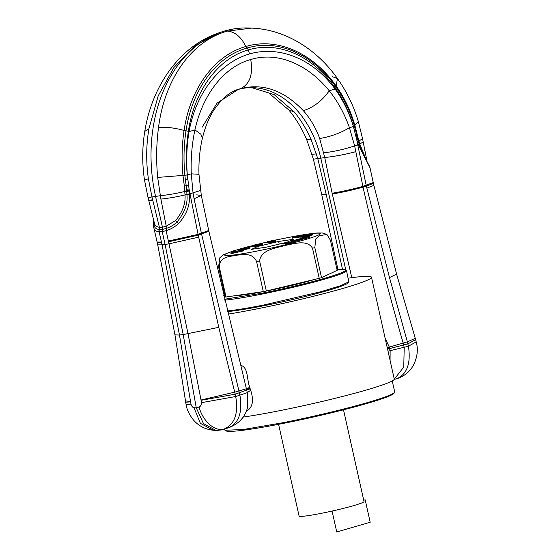 <?xml version="1.0" encoding="UTF-8"?>
<svg xmlns="http://www.w3.org/2000/svg" width="560" height="560" viewBox="0 0 560 560"><rect width="100%" height="100%" fill="white"/><g stroke="black" fill="none" stroke-linecap="round" stroke-linejoin="round"><path stroke-width="0.84" d="M241.129 365.358C248.416 368.095 246.61 378.749 249.725 387.359L250.684 390.243C254.009 400.568 252.672 407.519 246.673 411.11M196.665 194.866L201.313 195.454L208.873 231.273L246.386 388.759L249.725 387.359M221.396 429.933L224.161 429.016C215.061 432.04 202.804 421.295 199.052 407.001L196.287 407.911L194.012 407.729C192.773 407.631 191.758 406.448 190.981 404.18L179.473 335.041L183.19 334.565L196.287 407.911L203.469 423.542L216.048 430.472L221.396 429.933L229.509 427.441C239.358 423.367 245.392 416.591 247.611 407.113L247.296 392.658L246.582 389.536L249.956 388.045M246.582 389.536L246.386 388.759L238.924 390.943L239.932 395.297C242.627 412.209 238.917 422.996 228.809 427.665L226.716 428.386M246.603 389.613L249.984 388.15M229.509 427.441L224.161 429.016C234.717 424.256 238.567 413.427 235.711 396.522L235.249 394.191L250.18 388.794M199.052 407.001C200.564 406.504 201.355 405.062 201.418 402.668L235.711 396.522L247.296 392.658L250.684 390.243M237.223 89.733A89.495 65.926 -98.2 0 1 253.246 87.668A89.495 65.926 -98.2 0 1 320.796 158.186L324.737 157.549L319.683 138.502C315.826 127.883 310.373 118.608 303.338 110.677C283.829 90.272 262.857 82.943 240.422 88.683L238.462 89.299C229.936 91.602 221.655 98.665 213.598 110.488C208.733 118.174 205.009 127.4 202.412 138.166L202.412 138.166C199.759 149.548 198.611 161.588 198.968 174.307L201.313 195.454L194.082 198.779L201.586 234.157L238.924 390.943L234.717 392.168L218.778 327.341L198.24 235.13L208.873 231.273M201.418 402.668L201.054 400.316L235.249 394.191L234.717 392.168L201.026 399.994L188.034 333.802L169.008 243.845L198.695 237.153M194.012 407.729L200.368 423.318L213.304 430.248L216.048 430.472M190.981 404.18L186.081 404.579L174.958 334.866L157.731 244.86L153.706 227.192C154.063 229.964 155.764 231.448 158.816 231.651L162.232 231.679L165.088 244.461L169.008 243.845L168.546 241.801L198.24 235.13L189.049 189.007L189.364 194.964C190.169 205.17 186.543 214.718 178.479 223.608C174.755 226.968 170.744 229.285 166.446 230.545L162.232 231.679L162.449 227.241L155.568 196.469A140.168 103.257 81.8 0 1 221.592 31.955A140.168 103.257 81.8 0 1 248.927 28L251.524 28.098M190.526 401.835L185.64 402.241M190.442 401.527L185.409 400.904M174.958 334.866L179.473 335.041L162.078 244.846L157.731 244.86M251.769 87.64L274.218 94.668L294.308 111.979C300.895 119.98 306.523 129.227 311.192 139.727L317.765 158.557L313.39 159.187L321.65 194.138L337.96 269.626M238.462 89.299L217.042 103.145L202.16 127.183M202.412 138.166L200.858 134.218L194.922 129.899C191.926 144.053 190.715 158.704 191.275 173.838L193.053 192.948L194.082 198.779M240.422 88.683C249.802 84.245 253.239 74.529 250.726 59.542C223.398 67.011 202.545 95.41 194.922 129.899L189.049 131.607C196.007 92.19 220.255 62.475 249.48 53.963C278.698 45.444 312.452 58.261 335.104 89.054L329.238 90.762C337.834 101.542 344.582 113.869 349.468 127.743L354.634 145.873L363.034 187.117C374.906 239.435 388.29 291.431 403.165 343.084L404.208 347.431L403.76 367.059L394.247 379.225M218.778 327.341L183.19 334.565L165.088 244.461L162.078 244.846L161.623 242.802L157.276 242.823M294.308 111.979L288.778 109.935C295.624 118.125 301.553 127.89 306.558 139.237L313.39 159.187M345.814 270.109L320.796 158.186L317.765 158.557L326.319 194.88L342.51 269.402M303.338 110.677C313.586 107.394 322.217 100.758 329.238 90.762C308.07 64.659 277.844 51.149 250.726 59.542M188.538 185.213L186.207 185.654L186.676 189.301L189.049 189.007L187.341 174.979C186.151 160.139 186.725 145.684 189.049 131.607L188.377 131.355C186.228 145.551 185.85 160.076 187.25 174.93L191.275 173.838L198.968 174.307M355.803 151.662C345.737 154.371 335.384 156.331 324.737 157.549L332.311 194.019L351.799 277.669M168.546 241.801L166.11 230.636L166.229 226.226L162.449 227.241L159.383 227.213L159.089 231.651L161.448 242.032L157.101 242.053M158.816 231.651L159.117 229.432C156.212 229.145 154.546 227.787 154.112 225.351L153.797 227.633M153.538 219.681L154.112 225.351L154.504 223.496L148.043 197.575L144.522 180.152C142.058 163.695 142.149 147.434 144.781 131.362C151.97 86.002 179.725 45.976 219.044 32.809L221.592 31.955M185.997 130.809C191.639 92.652 212.646 61.096 240.898 50.078L247.016 47.971L248.346 49.896C217.791 58.408 194.243 91.161 188.377 131.355L185.997 130.823C183.806 145.264 183.435 160.041 184.87 175.168L187.25 174.93M355.943 136.437L356.888 135.919L357.742 139.461L356.832 140.119L353.402 126.595C349.181 112.637 343.084 100.121 335.104 89.054L335.566 88.466C343.462 99.736 349.426 112.413 353.465 126.497L349.468 127.743C340.172 133.189 330.246 136.78 319.683 138.502M249.48 53.963L248.346 49.896C279.496 40.663 313.586 56.749 335.566 88.466L336.021 87.108C344.092 98.56 350.203 111.454 354.347 125.783L353.465 126.497M186.676 189.301L186.956 195.013C187.852 203.924 184.513 212.94 176.939 222.054L175.707 220.43C182.574 212.079 185.675 203.581 185.01 194.936L184.324 185.997L186.207 185.647L185.388 179.921L187.761 179.592L187.257 174.993L184.87 175.217L187.25 174.972M385.105 338.093L389.305 347.116L387.219 347.578M332.311 194.019C342.797 192.227 353.031 189.924 363.034 187.117L366.373 186.137L357.777 144.956L354.634 145.873C344.715 149.24 334.432 151.557 323.792 152.824M166.446 230.545L166.313 228.389C170.366 227.101 173.908 224.987 176.939 222.054L178.479 223.608M219.044 32.809L194.656 45.997L173.901 67.508L158.242 95.753L148.911 128.758C146.146 145.173 145.971 161.84 148.386 178.766L151.949 196.917L159.383 227.213C156.765 227.01 155.141 225.771 154.504 223.496M390.061 360.297L390.138 351.036L389.305 347.116L407.372 341.859L389.494 277.599L366.373 186.137L373.415 183.351L373.247 182.588L362.859 186.347C352.863 189.161 342.622 191.457 332.143 193.249M373.247 182.588L370.013 167.804L358.316 144.788L357.777 144.956L356.832 140.119L358.316 144.788L359.093 143.948L359.373 144.774L358.631 145.642M365.967 159.145L359.758 144.018L357.462 135.548L356.888 135.919L355.579 130.333L354.662 130.963L353.479 126.56L354.368 125.846L353.479 126.539M189.364 194.964L185.01 194.936C176.589 196.924 168.553 198.303 160.895 199.073L166.229 226.226L175.707 220.43M184.324 185.997L182.966 175.413L184.87 175.168L182.959 175.364C181.503 160.041 181.874 145.068 184.072 130.445L185.997 130.823L184.072 130.445C190.12 88.928 214.242 55.363 245.861 46.501C277.214 37.016 313.194 53.067 336.231 86.107L336.021 87.108L336.238 86.114C344.435 97.706 350.644 110.761 354.872 125.272L358.337 121.52C353.598 105.756 346.619 91.406 337.4 78.47L336.231 86.107M160.895 199.073L157.675 177.422C156.079 160.391 156.366 143.703 158.55 127.365C164.521 80.01 190.813 41.265 227.409 31.087C234.983 31.773 241.136 36.911 245.861 46.501L247.016 47.971L253.267 46.473C282.653 40.698 314.881 56.742 336.014 87.101M388.031 351.197L408.422 346.206L416.213 341.908C418.348 349.454 417.389 357.287 413.329 365.414C409.759 371.616 404.572 375.949 397.761 378.413L397.005 378.658C407.183 374.003 410.984 363.188 408.422 346.206L407.372 341.859L415.261 338.317L396.592 274.106L389.494 277.599M389.501 347.893L387.387 348.32M389.522 347.97L387.408 348.404M416.206 341.908L415.618 339.612L407.848 343.896L387.562 349.111M357.742 139.461L359.17 144.179L358.407 145.026M332.444 76.699L337.4 78.47C317.478 50.19 286.293 29.505 251.685 28.105L227.409 31.087M397.761 378.413L394.128 379.498M394.023 379.638L394.933 379.372M302.281 236.852L300.055 237.23L299.88 236.46L302.967 235.865L299.88 236.46M301.014 237.174L300.846 236.404M266.28 247.198L287.126 242.207L293.286 239.33L278.6 241.458L257.747 246.456L251.594 249.326L266.28 247.198M295.736 236.348L292.187 237.405L292.355 238.175L296.345 237.23M267.309 241.738L267.484 242.508L269.542 242.886L275.751 241.423L275.576 240.653L271.152 241.332L274.435 240.555L270.361 241.185L273.511 240.275L267.309 241.738L269.374 242.116L275.576 240.653M306.621 238.168L309.862 237.286L309.687 236.516L301.161 238L306.628 237.223L296.156 239.673L304.668 238.189L306.495 237.58L301.56 238.329L309.687 236.516M299.733 239.848L306.663 238.35L306.495 237.58M292.201 241.864L299.859 240.422L299.691 239.652L296.562 239.75L291.151 241.122L299.691 239.652M286.958 242.466L286.139 242.928L286.3 243.747L287.336 243.684L292.257 242.473L292.089 241.612L289.667 242.116M289.128 242.389L289.079 241.913L288.365 241.892L283.017 243.299L283.192 244.069L286.237 243.439M302.183 236.439L302.47 237.237L305.809 236.663L312.599 234.955L312.501 234.024L302.386 236.299L312.613 234.052M304.437 235.809L306.292 235.221L306.103 234.402L305.494 234.43L296.24 236.768L306.124 234.451M296.24 236.768L296.478 237.594L300.006 236.999M258.503 245.539L262.605 244.608L262.43 243.838L256.039 244.552L253.722 245.182L254.653 245.35L249.76 246.253L256.102 245.553L258.37 244.937L256.571 245.056L262.43 243.838M314.818 247.583L321.538 277.648L337.169 270.361L330.449 240.296L326.928 234.444L319.172 235.76L315.826 238.868L314.818 247.583A58.527 4.081 167.4 0 1 312.515 248.255C307.139 239.099 293.573 244.006 285.215 245.378C276.493 248.15 261.016 249.466 259.609 260.932A58.527 4.081 167.4 0 1 256.571 261.541C252.399 252.252 243.243 254.856 237.545 255.08C231.217 256.676 219.744 255.654 219.296 266.931A58.527 4.081 167.4 0 1 218.568 266.868L219.884 257.691L223.664 254.639L233.128 251.006L249.76 246.26L249.928 247.023L256.27 246.323L258.538 245.707L258.37 244.937M237.874 249.886L238.35 250.705L245.238 249.529L249.697 248.276L249.298 247.429L238.07 249.774L245.063 248.759L249.557 247.478M230.811 252.91L230.979 253.68L242.865 251.006L243.397 250.691L243.222 249.921L232.351 251.979L235.179 251.699L230.811 252.91L243.222 249.921M257.747 246.456L258.181 248.374M278.6 241.458L279.188 244.104M293.979 237.93L293.811 237.16L301.028 235.018L295.694 236.152M292.187 237.405L293.811 237.16M296.45 235.928L273.91 240.352M269.542 242.886L269.374 242.116M308.035 237.895L307.86 237.125M304.843 238.959L304.668 238.189M291.935 241.605L291.83 241.122M291.277 241.682L291.151 241.122M298.151 240.919L297.976 240.142M293.839 241.535L293.671 240.758M293.188 241.717L293.02 240.947M292.026 242.571L292.152 241.64M291.669 242.683L291.851 241.794M291.172 242.83L290.997 242.06L291.494 241.913M290.633 242.97L290.458 242.2L290.997 242.06M289.961 243.145L289.793 242.375L290.458 242.2M289.317 243.299L289.149 242.529L289.793 242.375M288.701 243.432L288.526 242.662L289.149 242.529M288.407 243.495L288.526 242.662M287.833 243.607L287.658 242.83L288.232 242.725M287.336 243.684L287.161 242.914L287.658 242.83M286.902 243.74L286.734 242.97L287.161 242.914M286.734 243.761L286.734 242.97M286.461 243.775L286.559 242.991M286.314 243.761L286.286 243.005M286.951 242.431L283.983 243.208L284.158 243.985M283.017 243.299L283.983 243.208M289.009 242.41L289.044 242.011M289.681 242.263L288.4 242.368M312.767 234.871L312.592 234.101M312.599 234.955L312.424 234.185M312.368 235.039L312.2 234.269M311.948 235.165L311.78 234.395M311.367 235.326L311.192 234.556M311.227 235.361L311.059 234.591M310.807 235.466L310.632 234.696M310.247 235.606L310.079 234.836M309.547 235.774L309.379 235.004M308.399 236.054L308.231 235.277M307.538 236.257L307.37 235.487M306.81 236.432L306.642 235.655M306.222 236.565L306.054 235.795M305.809 236.663L305.641 235.893M305.067 236.831L304.899 236.061M304.486 236.957L304.311 236.187M303.863 237.083L303.695 236.306M303.338 237.167L303.163 236.397M303.226 237.181L303.051 236.411M302.869 237.223L302.701 236.453M302.596 237.237L302.428 236.467M302.47 237.237L302.302 236.467M304.402 235.809L304.234 235.046M304.934 235.676L304.759 234.906M303.758 235.907L303.611 235.221M299.53 237.111L299.362 236.334M298.879 237.251L298.711 236.474M298.529 237.321L298.354 236.544M297.962 237.419L297.794 236.649M297.458 237.503L297.283 236.733M297.052 237.552L296.877 236.782M296.695 237.587L296.527 236.817M296.478 237.594L296.31 236.824M296.436 237.587L296.261 236.81M306.131 235.305L305.963 234.535M306.11 235.312L305.942 234.542M305.795 235.424L305.62 234.647M305.326 235.564L305.151 234.787M260.218 245.252L260.043 244.482M256.27 246.323L256.102 245.553M249.697 248.276L249.522 247.506M249.529 248.36L249.354 247.59M249.242 248.472L249.067 247.702M248.927 248.577L248.752 247.807M248.451 248.731L248.276 247.961M247.947 248.878L247.772 248.108M247.541 248.99L247.366 248.22M246.897 249.158L246.722 248.388M246.197 249.319L246.022 248.549M245.875 249.396L245.7 248.626M245.238 249.529L245.063 248.759M244.51 249.669L244.335 248.899M244.342 249.704L244.174 248.934M243.873 249.788L243.698 249.018M243.313 249.893L243.145 249.123M242.662 250.005L242.487 249.235M241.913 250.138L241.738 249.368M240.961 250.299L240.793 249.529M240.31 250.411L240.135 249.641M239.778 250.502L239.603 249.732M239.358 250.565L239.183 249.795M239.267 250.579L239.099 249.809M238.721 250.663L238.546 249.893M238.35 250.705L238.182 249.928M238.294 250.705L238.126 249.935M238.091 250.698L237.923 249.928M242.865 251.006L242.697 250.236M238.035 252.014L237.867 251.244M296.45 239.953L297.857 239.953L295.085 240.352L296.492 240.149M310.366 234.493L307.454 235.228L310.387 234.577M298.893 236.278L304.101 234.829L298.893 236.278M240.289 249.333L247.142 248.031L240.289 249.333M259.609 260.932L266.329 291.004A58.527 4.081 167.4 0 1 263.298 291.613L226.016 297.003A58.527 4.081 167.4 0 1 225.288 296.94L218.568 266.868M312.515 248.255L319.235 278.32L266.329 291.004M321.538 277.648A58.527 4.081 167.4 0 1 319.235 278.32M219.296 266.931L226.016 297.003M256.571 261.541L263.298 291.613M327.719 274.771A48.314 3.367 167.4 0 1 324.926 276.073M315.609 279.188A48.314 3.367 167.4 0 1 293.321 285.11A48.314 3.367 167.4 0 1 236.67 295.463M343.511 409.808L364.014 501.536A33.264 2.317 167.4 0 1 339.766 509.271A33.264 2.317 167.4 0 1 299.089 516.054L278.586 424.326M224.455 429.044L224.945 430.248L243.047 429.555L283.304 422.653A87.122 6.076 -12.6 0 0 394.569 392.329A87.122 6.076 -12.6 0 0 394.688 391.867L392.238 380.926M224.945 430.248L225.89 430.843A86.324 6.02 -12.6 0 0 283.717 423.318A86.324 6.02 -12.6 0 0 393.974 393.267L394.569 392.329M243.159 417.088A89.495 6.244 -12.6 0 0 366.807 389.872A89.495 6.244 -12.6 0 0 394.247 379.015L371.497 277.235A89.495 6.244 -12.6 0 0 348.173 278.173M228.095 314.132A89.495 6.244 -12.6 0 0 344.057 288.092A89.495 6.244 -12.6 0 0 371.497 277.235M337.022 269.71A65.737 4.585 167.4 0 1 345.324 269.808A65.737 4.585 167.4 0 1 261.513 293.314L224.532 299.243M345.324 269.808L346.269 270.403A66.528 4.641 167.4 0 1 346.5 270.683A66.528 4.641 167.4 0 1 261.443 294.189A66.528 4.641 167.4 0 1 224.742 300.132M223.587 295.246L224.812 294.791M227.325 310.912A66.528 4.641 -12.6 0 0 263.858 304.983L320.684 291.753L340.585 285.733L348.824 281.827L346.5 270.683M227.479 311.563A65.737 4.585 -12.6 0 0 264.271 305.648A65.737 4.585 -12.6 0 0 348.222 282.765L348.824 281.827M363.727 500.241L365.176 499.821L370.188 522.256L336.742 532L332.059 511.056M208.698 230.503L198.072 234.36L168.378 241.031M200.438 190.484L189.35 194.019L186.949 194.11M161.623 242.802L161.448 242.032M311.192 139.727L306.558 139.237M316.456 153.888L312.06 154.301M159.355 229.432L162.337 229.46L166.019 228.473M326.144 194.117L321.65 194.138M326.319 194.88L321.818 194.901M186.802 190.771L189.308 190.505M185.01 194.313L189.357 194.285M184.898 191.044L189.196 190.715M148.043 197.575L160.272 195.713C168.168 194.915 176.379 193.494 184.919 191.45L189.224 191.156M185.388 179.921L184.877 175.231M358.127 140.854L357.133 141.603M152.789 200.242C147.714 201.32 147.609 201.117 152.488 199.64M148.386 178.766L144.522 180.152M182.966 175.413L157.675 177.422M396.592 274.106L373.87 185.388L366.828 188.167M357.301 141.729L358.666 140.413M357.462 135.548L354.886 125.321M355.579 130.333L354.368 125.846M359.576 143.451L359.373 144.774L359.758 144.018L363.188 141.974L362.537 138.628L357.427 142.142M148.911 128.758L144.781 131.362M158.55 127.365C166.565 126.903 175.077 127.932 184.072 130.445M256.242 244.636A49.028 3.423 167.4 0 1 260.344 243.628A49.028 3.423 167.4 0 1 267.365 241.976M273.945 240.492A49.028 3.423 167.4 0 1 296.17 236.012M301.056 235.158A49.028 3.423 167.4 0 1 303.933 234.689M305.697 234.416A49.028 3.423 167.4 0 1 318.724 234.927A49.028 3.423 167.4 0 1 284.536 245.028A49.028 3.423 167.4 0 1 227.906 255.514A49.028 3.423 167.4 0 1 249.767 246.288M252.455 245.588A49.028 3.423 167.4 0 1 253.743 245.259L252.259 245.609M308.728 235.97L308.553 235.2M303.457 235.984L303.303 235.305M302.687 235.879L302.603 235.494M241.731 250.166L241.556 249.396M213.304 430.248C205.541 429.429 199.108 426.216 193.998 420.609C189.56 415.296 186.921 409.955 186.081 404.579M251.657 87.633L268.611 92.883L288.778 109.935M153.349 218.897L153.678 227.073M373.87 185.388L373.415 183.351M359.373 144.774C362.719 152.838 366.093 159.978 369.502 166.18L369.978 167.65M415.618 339.619L415.261 338.317M362.537 138.628L358.337 121.52M363.188 141.974L366.989 161.028M326.928 234.444L322.343 232.995L317.086 232.981L301.049 235.123M267.358 241.948L256.2 244.615"/></g></svg>
